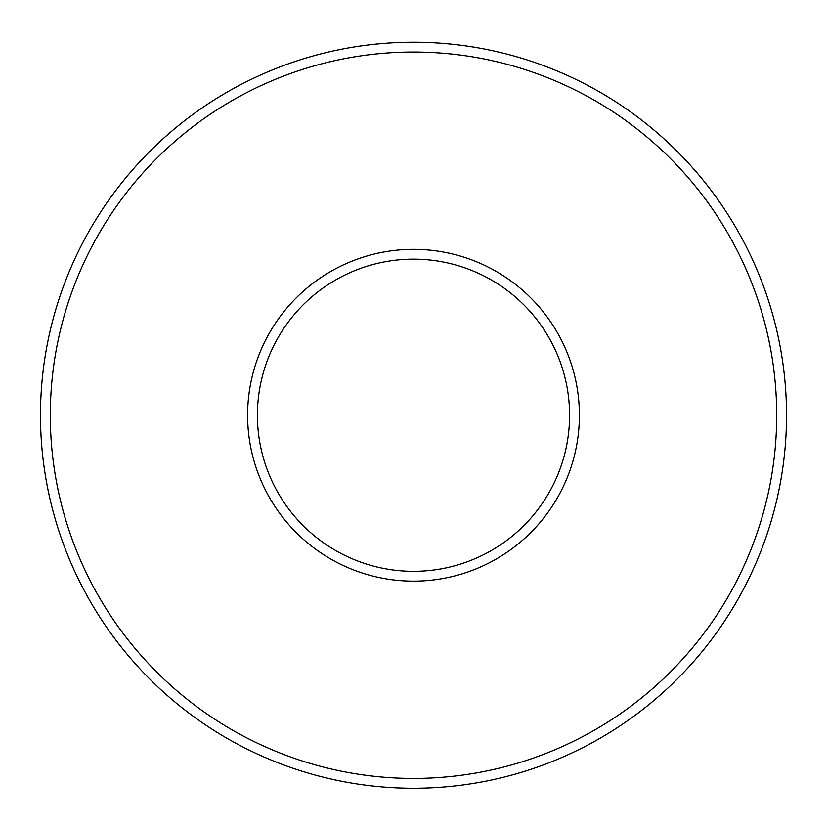 <?xml version="1.0" encoding="UTF-8"?>
<svg xmlns="http://www.w3.org/2000/svg" width="827" height="827" viewBox="0 0 827 827"><rect width="100%" height="100%" fill="white"/><g stroke="black" fill="none" stroke-linecap="round" stroke-linejoin="round"><path stroke-width="1.24" d="M413.5 259.161A156.076 156.076 0 0 1 548.673 493.274A156.076 156.076 0 0 1 278.327 493.274A156.076 156.076 0 0 1 413.5 259.161A156.076 156.076 0 0 1 548.673 493.274A156.076 156.076 0 0 1 278.327 493.274A156.076 156.076 0 0 1 413.5 259.161A156.076 156.076 0 0 1 548.673 493.274A156.076 156.076 0 0 1 278.327 493.274A156.076 156.076 0 0 1 413.5 259.161A156.076 156.076 0 0 1 548.673 493.274A156.076 156.076 0 0 1 278.327 493.274A156.076 156.076 0 0 1 413.5 259.161M413.5 42.218A373.018 373.018 0 0 1 736.547 601.746A373.018 373.018 0 0 1 90.453 601.746A373.018 373.018 0 0 1 413.5 42.218A373.018 373.018 0 0 1 736.547 601.746A373.018 373.018 0 0 1 90.453 601.746A373.018 373.018 0 0 1 413.5 42.218M413.5 249.34A165.896 165.896 0 0 1 557.171 498.185A165.896 165.896 0 0 1 269.829 498.185A165.896 165.896 0 0 1 413.5 249.34M413.5 52.039A363.208 363.208 0 0 1 728.039 596.836A363.208 363.208 0 0 1 98.961 596.836A363.208 363.208 0 0 1 413.5 52.039"/></g></svg>
